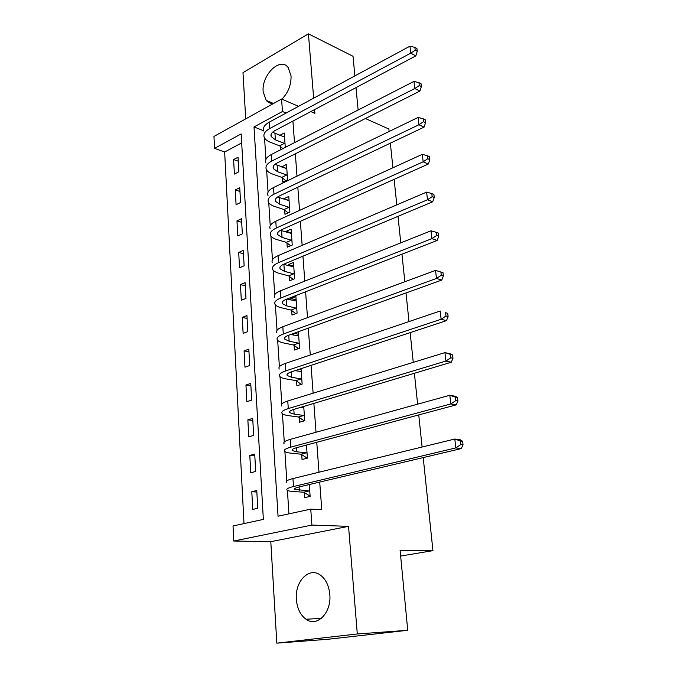 <?xml version="1.0" encoding="UTF-8"?>
<svg xmlns="http://www.w3.org/2000/svg" width="677" height="677" viewBox="0 0 677 677"><rect width="100%" height="100%" fill="white"/><g stroke="black" fill="none" stroke-linecap="round" stroke-linejoin="round"><path stroke-width="1.02" d="M281.877 99.164C288.207 92.681 291.262 84.913 291.051 75.866L288.182 67.573C280.303 56.445 261.364 75.079 263.158 91.691L266.196 100.391C268.177 102.701 270.682 103.691 273.72 103.378M296.365 599.407C297.152 608.445 300.376 615.063 306.021 619.243C317.048 627.579 331.662 612.677 329.809 594.482C328.963 585.833 325.916 579.444 320.678 575.323C309.406 566.311 294.664 581.238 296.365 599.407M214.55 148.365L213.966 136.441L281.573 99.037L282.461 111.502L254.002 126.946L278.044 516.212L310.751 509.129L311.885 525.081L233.76 541.025L233.023 525.978L263.353 519.403L241.164 133.919L214.55 148.365L224.654 152.012L243.999 523.6M354.883 75.9L353.013 56.276L308.424 33.85L242.984 72.659L245.726 118.864M423.21 457.593L432.933 550.646L400.099 550.274L407.732 630.295L328.125 639.249L276.817 643.15L357.295 633.968L348.537 526.351L311.885 525.081M348.537 526.351L270.8 541.685L276.817 643.15M270.8 541.685L233.76 541.025M407.732 630.295L357.295 633.968M241.681 142.906L224.654 152.012M257.759 508.283L256.761 490.52L251.793 491.722L252.758 509.417L257.759 508.283M255.694 471.48L254.713 454.081L249.805 455.418L250.752 472.749L255.694 471.48M253.663 435.429L252.707 418.394L247.858 419.858L248.789 436.843L253.663 435.429M251.683 400.124L250.744 383.427L245.946 385.018L246.86 401.656L251.683 400.124M249.737 365.529L248.823 349.163L244.084 350.881L244.972 367.179L249.737 365.529M247.833 331.62L246.936 315.584L242.248 317.411L243.128 333.389L247.833 331.62M245.971 298.388L245.082 282.664L240.453 284.602L241.308 300.266L245.971 298.388M244.143 265.807L243.271 250.388L238.693 252.428L239.531 267.796L244.143 265.807M242.349 233.853L241.494 218.739L236.967 220.88L237.788 235.943L242.349 233.853M240.589 202.525L239.751 187.69L235.274 189.924L236.078 204.708L240.589 202.525M238.863 171.78L238.042 157.233L233.607 159.56L234.403 174.065L238.863 171.78M310.751 509.129L321.77 509.671L319.713 482.066M318.985 472.216L316.76 442.284M316.015 432.248L313.874 403.39M313.121 393.185L311.048 365.36M310.278 354.993L308.289 328.167M307.51 317.648L305.589 291.779M304.794 281.116L302.941 256.177M302.145 245.37L300.36 221.328M299.547 210.395L297.821 187.207M297 176.164L295.341 153.797M294.512 142.644L292.913 121.081M264.546 137.964L265.934 159.374M266.62 169.995L268.058 192.158M268.744 202.677L270.233 225.619M270.91 236.036L272.45 259.79M273.119 270.089L274.71 294.681M275.37 304.87L277.028 330.325M277.68 340.387L279.389 366.739M280.033 376.666L281.801 403.957M282.436 413.74L284.272 441.996M284.899 451.635L286.794 480.898M287.412 490.368L288.935 513.86M304.345 492.611L304.701 497.629L310.134 496.393L309.296 484.537M301.705 454.622L302.044 459.531L307.409 458.151L306.478 445.043M299.107 417.447L299.446 422.253L304.743 420.722L303.728 406.428M296.577 381.049L296.907 385.755L302.137 384.096L301.037 368.669M295.832 370.387L295.866 370.852M294.097 345.422L294.419 350.034L299.581 348.24L298.405 331.73M293.268 333.583L293.369 335.081M291.66 310.531L291.982 315.042L297.085 313.129L295.9 296.526L290.822 298.506L290.932 300.055M289.282 276.351L289.587 280.777L294.63 278.738L293.479 262.481L288.461 264.572L288.546 265.748M286.946 242.865L287.251 247.198L292.236 245.049L291.102 229.122L286.143 231.322L286.202 232.143M284.662 210.056L284.958 214.304L289.883 212.045L288.774 196.432L283.875 198.742L283.908 199.224M282.427 177.899L282.715 182.054L287.581 179.693L286.489 164.393L281.666 166.957M285.279 147.374L284.255 132.988L279.643 135.408M280.227 146.367L280.473 149.845M365.394 118.534L388.869 129.011L389.131 131.49M390.35 143.185L392.922 167.761M394.132 179.346L396.798 204.869M398 216.344L400.767 242.857M401.952 254.205L404.829 281.742M406.005 292.955L408.993 321.567M410.152 332.635L413.258 362.364M414.4 373.281L417.624 404.169M418.75 414.925L422.101 447.015M400.657 556.062L432.933 550.646M310.794 111.595L314.898 113.355L314.593 109.572M313.663 98.165L308.424 33.85M298.54 106.323L281.573 99.037M286.126 113.034L282.461 111.502M356 87.604L358.133 110.021M263.734 130.779L254.002 126.946M256.845 492.044L251.793 491.722M238.262 161.228L233.607 159.56M239.963 191.481L235.274 189.924M241.697 222.318L236.967 220.88M243.466 253.748L238.693 252.428M245.26 285.796L240.453 284.602M247.097 318.469L242.248 317.411M248.967 351.803L244.084 350.881M250.879 385.805L245.946 385.018M252.826 420.493L247.858 419.858M254.814 455.9L249.805 455.418M301.096 369.498L299.446 369.193M298.591 334.294L294.013 333.312M296.137 299.809L290.822 298.506M293.725 266.036L288.461 264.572M291.372 232.939L286.143 231.322M289.062 200.494L283.875 198.742M286.498 168.581L281.649 166.804M309.11 490.943L294.876 489.378C294.08 488.642 295.51 487.829 299.158 486.932L461.265 448.589L455.824 447.912L293.479 486.535C288.047 487.872 285.931 489.09 287.124 490.182C288.055 490.859 290.315 491.324 293.886 491.561L303.685 492.204L309.11 490.943L309.778 491.358M310.117 496.139L303.685 492.204M460.859 444.561L463.034 444.848L462.619 441.294L460.453 441.006L460.859 444.561L455.824 447.912L454.809 439.026L292.946 478.58C287.53 479.959 285.423 481.212 286.616 482.354M460.453 441.006L454.809 439.026L460.242 439.762L462.619 441.294M463.034 444.848L461.265 448.589M306.148 445.136L305.716 445.246M306.402 452.795L296.695 451.796L292.278 450.594C291.482 449.689 292.879 448.733 296.484 447.725L456.205 404.871L450.806 403.932L290.848 447.125C285.491 448.631 283.418 450.061 284.611 451.398C285.542 452.244 287.784 452.845 291.33 453.218L301.045 454.199L306.402 452.795L307.062 453.218M307.273 458.185L301.045 454.199M455.773 400.632L457.931 401.012L457.534 397.551L455.376 397.162L455.773 400.632L450.806 403.932L449.816 395.275L290.331 439.348C284.992 440.888 282.918 442.352 284.112 443.748M455.376 397.162L449.816 395.275L455.206 396.257L457.534 397.551M457.931 401.012L456.205 404.871M303.829 407.833L299.835 407.596M303.753 415.458L294.123 414.129L289.731 412.657C288.935 411.591 290.306 410.499 293.86 409.39L451.271 362.237L445.906 361.061L288.275 408.586C282.994 410.254 280.955 411.878 282.148 413.469C283.088 414.468 285.313 415.213 288.825 415.695L298.455 417.007L303.753 415.458L304.405 415.898M302.035 407.918L303.778 407.173M304.252 420.866L298.455 417.007M450.823 357.794L452.964 358.277L452.566 354.9L450.425 354.409L450.823 357.794L445.906 361.061L444.941 352.615L287.767 400.987C282.504 402.68 280.464 404.347 281.666 405.98M450.425 354.409L444.941 352.615L450.298 353.834L452.566 354.9M452.964 358.277L451.271 362.237M301.24 371.478L294.935 370.683M301.155 378.925L291.609 377.275L287.243 375.532C286.439 374.313 287.793 373.095 291.305 371.885L446.456 320.653L441.133 319.239L285.762 370.903C280.549 372.722 278.543 374.533 279.745 376.353C280.684 377.495 282.893 378.375 286.371 378.976L295.925 380.601L301.155 378.925L301.798 379.374M300.123 371.614L301.223 371.191M301.341 384.35L295.925 380.601M445.982 316.015L448.106 316.591L447.725 313.299L445.601 312.723L445.982 316.015L441.133 319.239L440.194 311.005L285.271 363.464C280.066 365.309 278.069 367.162 279.271 369.024M445.601 312.723L447.725 313.299M448.106 316.591L446.456 320.653M298.701 335.885L290.695 334.506M298.616 343.146L289.147 341.2L284.814 339.211C284.002 337.84 285.33 336.503 288.791 335.191L441.759 280.075L436.479 278.45L283.308 334.032C278.162 335.995 276.191 337.992 277.392 340.032C278.323 341.318 280.523 342.317 283.976 343.036L293.454 344.965L298.616 343.146L299.251 343.611M298.532 348.604L293.454 344.965M441.269 275.26L443.376 275.92L443.003 272.704L440.896 272.044L441.269 275.26L436.479 278.45L435.556 270.411L282.817 326.754C277.688 328.743 275.725 330.774 276.927 332.856M435.556 270.411L440.896 272.044M443.376 275.92L441.759 280.075M296.221 301.028L286.904 299.065M296.12 308.12L286.735 305.886L282.427 303.651C281.624 302.145 282.927 300.69 286.346 299.285L437.181 240.462L431.934 238.634L280.896 297.956C275.818 300.055 273.88 302.23 275.09 304.472C276.021 305.902 278.205 307.019 281.632 307.84L291.025 310.058L296.12 308.12L296.763 308.594M295.807 313.603L291.025 310.058M436.665 235.486L438.755 236.222L438.391 233.091L436.301 232.346L436.665 235.486L431.934 238.634L431.037 230.789L280.422 290.831C275.361 292.955 273.423 295.164 274.634 297.448M431.037 230.789L436.301 232.346M438.755 236.222L437.181 240.462M293.793 266.882L283.477 264.343M293.683 273.813L284.374 271.299L280.092 268.837C279.288 267.195 280.566 265.621 283.942 264.14L432.705 201.797L427.492 199.774L278.543 262.642C273.525 264.876 271.621 267.212 272.831 269.658C273.762 271.215 275.928 272.459 279.33 273.381L288.647 275.869L293.683 273.813L294.317 274.303M293.166 279.33L288.647 275.869M432.171 196.66L434.253 197.472L433.898 194.417L431.816 193.588L432.171 196.66L427.492 199.774L426.62 192.107L278.078 255.669C273.076 257.929 271.181 260.298 272.382 262.786M426.62 192.107L431.816 193.588M434.253 197.472L432.705 201.797M291.406 233.438L280.413 230.315M291.296 240.208L282.055 237.424L277.807 234.741C276.995 232.973 278.255 231.297 281.59 229.723L428.338 164.037L423.159 161.82L276.241 228.073C271.282 230.425 269.412 232.93 270.622 235.571C271.553 237.246 273.711 238.6 277.079 239.624L286.32 242.374L291.296 240.208L291.922 240.707M290.602 245.751L286.32 242.374M427.779 158.74L429.844 159.637L429.497 156.649L427.432 155.744L427.779 158.74L423.159 161.82L422.304 154.339L275.784 221.244C270.842 223.63 268.981 226.16 270.182 228.834M422.304 154.339L427.432 155.744M429.844 159.637L428.338 164.037M289.071 200.663L277.621 196.965M288.961 207.272L279.796 204.242L275.573 201.348C274.76 199.453 275.996 197.676 279.288 196.025L424.064 127.141L418.928 124.754L273.982 194.223C269.091 196.702 267.246 199.351 268.456 202.178C269.387 203.972 271.528 205.436 274.87 206.544L284.044 209.548L288.961 207.272L289.578 207.788M288.106 212.857L284.044 209.548M423.497 121.708L425.545 122.672L425.207 119.753L423.159 118.788L423.497 121.708L418.928 124.754L418.098 117.443L273.533 187.537C268.659 190.034 266.823 192.717 268.033 195.577M418.098 117.443L423.159 118.788M425.545 122.672L424.064 127.141M286.786 168.539L275.006 164.291M286.667 175.005L277.57 171.721L273.373 168.632C272.569 166.61 273.787 164.739 277.037 163.013L419.892 91.099L414.798 88.543L271.773 161.075C266.941 163.665 265.13 166.457 266.34 169.462C267.271 171.374 269.395 172.931 272.713 174.133L281.81 177.382L286.667 175.005L287.285 175.521M285.677 180.615L281.81 177.382M419.308 85.53L421.348 86.563L421.018 83.711L418.978 82.67L419.308 85.53L414.798 88.543L413.977 81.392L271.333 154.525C266.51 157.132 264.707 159.958 265.917 162.996M413.977 81.392L418.978 82.67M421.348 86.563L419.892 91.099M284.543 137.05L272.543 132.26M284.416 143.372L275.395 139.851L271.232 136.576C270.411 134.435 271.612 132.472 274.828 130.678L415.822 55.869L410.753 53.144L269.607 128.596C264.834 131.296 263.048 134.232 264.258 137.406C265.189 139.42 267.305 141.078 270.588 142.365L279.618 145.851L284.416 143.372L285.025 143.896M282.851 148.618L279.618 145.851M415.221 50.174L417.244 51.266L416.914 48.482L414.891 47.382L415.221 50.174L410.753 53.144L409.957 46.163L269.175 122.182C264.411 124.898 262.634 127.86 263.852 131.067M409.957 46.163L414.891 47.382M417.244 51.266L415.822 55.869M299.327 490.292L299.099 486.949M293.479 486.535L292.946 478.58M296.695 451.796L296.416 447.742M290.848 447.125L290.331 439.348M294.123 414.129L293.801 409.407M288.275 408.586L287.767 400.987M291.609 377.275L291.237 371.901M285.762 370.903L285.271 363.464M289.147 341.2L288.732 335.217M283.308 334.032L282.817 326.754M286.735 305.886L286.286 299.31M280.896 297.956L280.422 290.831M284.374 271.299L283.908 264.47M278.543 262.642L278.078 255.669M282.055 237.424L281.598 230.73M276.241 228.073L275.784 221.244M279.796 204.242L279.347 197.684M273.982 194.223L273.533 187.537M277.57 171.721L277.13 165.298M271.773 161.075L271.333 154.525M275.395 139.851L274.964 133.555M269.607 128.596L269.175 122.182M266.196 100.391L273.364 103.42M306.021 619.243L321.321 618.397M294.876 489.378L294.825 488.591M292.278 450.594L292.21 449.646M289.731 412.657L289.663 411.548M287.243 375.532L287.158 374.279M284.814 339.211L284.721 337.815M282.427 303.651L282.326 302.12M280.092 268.837L279.982 267.178M277.807 234.741L277.688 232.956M275.573 201.348L275.446 199.444M273.373 168.632L273.237 166.61M271.232 136.576L271.088 134.444"/></g></svg>
